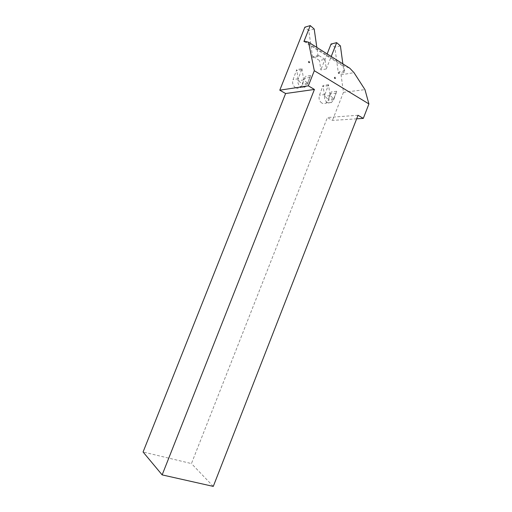 <?xml version="1.0" encoding="UTF-8"?>
<svg xmlns="http://www.w3.org/2000/svg" width="512" height="512" viewBox="0 0 512 512"><rect width="100%" height="100%" fill="white"/><g stroke="black" fill="none" stroke-linecap="round" stroke-linejoin="round"><path stroke-width="0.38" stroke-dasharray="2.56 1.92" d="M295.52 87.667C292.87 85.722 292.045 83.046 293.05 79.642L296.71 69.683L298.374 80.774L302.278 83.93L305.242 76.454L302.176 85.024L300.09 87.622C298.605 88.499 297.075 88.518 295.52 87.667M301.978 68.653L303.642 79.885L307.578 83.085L310.579 75.514L307.475 84.192L305.37 86.822C303.866 87.718 302.33 87.731 300.755 86.867C298.086 84.896 297.261 82.189 298.278 78.739L301.978 68.653L296.71 69.683M321.805 103.021C319.27 101.152 318.502 98.56 319.482 95.232L323.034 85.485L324.57 96.269L328.301 99.302L331.181 91.981L328.192 100.371L325.971 103.053C324.589 103.802 323.2 103.789 321.805 103.021M327.251 102.432C324.704 100.544 323.923 97.914 324.922 94.541L328.518 84.678L330.054 95.597L333.811 98.675L336.723 91.264L333.702 99.75L331.456 102.47C330.061 103.226 328.659 103.213 327.251 102.432M344.038 72.634L343.162 66.125L344.723 70.886L344.038 72.634L338.419 73.587L334.803 47.226L331.078 43.994M324.954 59.366L318.554 55.373L318.112 56.486L317.158 49.786L330.541 58.195L326.304 68.928L324.954 59.366L319.475 60.499L313.126 56.563L312.691 57.664L308.781 30.56L304.87 27.187M304.838 41.248L344.128 65.965L349.773 68.205M343.181 66.138L344.128 65.965M331.206 56.506L330.541 58.195L343.162 66.125L342.848 63.84M303.942 41.478L317.158 49.786L316.826 47.437M344.723 70.886L339.098 71.866L341.062 74.797L343.456 92.339L364.96 89.626M356.653 118.829L332.442 120.416L327.386 117.51L191.443 463.571L143.078 452M343.456 92.339L332.442 120.416M341.062 74.797L354.003 72.653M326.304 68.928L320.819 69.939L319.475 60.499M339.098 71.866L338.419 73.587M213.274 486.4L191.443 463.571M358.035 115.277L327.386 117.51M328.518 84.678L323.034 85.485M336.723 91.264L331.181 91.981M318.112 56.486L312.691 57.664M318.554 55.373L313.126 56.563M310.579 75.514L305.242 76.454M307.578 83.085L302.278 83.93M309.427 62.816L308.576 62.643L308.416 61.626L309.165 61.165L309.792 61.901L309.427 62.816L309.683 62.515L309.018 62.598M314.195 29.018L308.781 30.56M303.642 79.885L298.374 80.774M309.389 62.362L308.576 62.643M309.075 62.394L309.094 62.016L308.602 62.112M309.094 62.016L308.416 61.626M309.261 61.581L309.165 61.165M309.939 61.862L309.517 62.298M309.741 62.144L309.683 62.515M333.811 98.675L328.301 99.302M327.142 53.946L320.819 69.939M335.264 78.643L334.451 78.49L334.298 77.498L335.021 77.043L335.616 77.754L335.264 78.643L335.258 78.221L334.867 78.445M340.429 45.933L334.803 47.226M330.054 95.597L324.57 96.269M335.258 78.221L334.451 78.49M334.957 78.259L334.97 77.888L334.47 77.971M334.97 77.888L334.298 77.498M335.136 77.466L335.021 77.043M335.789 77.728L335.347 78.144M335.597 78.01L335.533 78.368M298.278 78.739L293.05 79.642M324.922 94.541L319.482 95.232M328.397 85.709L322.918 86.502M333.702 99.75L328.192 100.371M336.314 93.107L330.778 93.805M301.862 69.709L296.595 70.733M307.475 84.192L302.176 85.024M310.163 77.402L304.832 78.317M331.456 102.47L325.971 103.053M305.37 86.822L300.09 87.622"/><path stroke-width="0.77" d="M314.31 70.714L308.538 42.214L304.838 41.248L303.942 41.478L310.259 25.6L304.87 27.187L279.782 90.182L308.326 85.837L314.31 70.714L368.922 103.949L363.296 118.394L356.653 118.829M308.538 42.214L349.773 68.205L354.003 72.653L364.96 89.626L368.922 103.949M363.296 118.394L358.035 115.277L213.274 486.4L162.15 474.893L314.426 89.453L308.326 85.837M162.15 474.893L143.078 452L285.613 93.523L279.782 90.182M314.426 89.453L285.613 93.523M316.826 47.437L314.195 29.018L310.259 25.6M342.848 63.84L340.429 45.933L336.672 42.656L331.078 43.994L327.142 53.946M336.672 42.656L331.206 56.506"/></g></svg>
